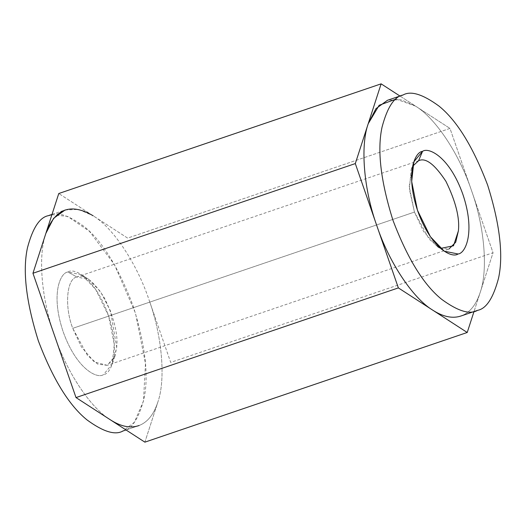 <?xml version="1.0" encoding="UTF-8"?>
<svg xmlns="http://www.w3.org/2000/svg" width="526" height="526" viewBox="0 0 526 526"><rect width="100%" height="100%" fill="white"/><g stroke="black" fill="none" stroke-linecap="round" stroke-linejoin="round"><path stroke-width="0.39" stroke-dasharray="2.63 1.97" d="M399.97 96.041L449.993 128.423L127.64 238.1L58.774 193.515L127.64 238.1L449.993 128.423L493.046 252.743L170.694 362.421L149.167 300.261C137.082 263.848 113.202 227.797 93.207 215.805C113.202 227.797 137.082 263.848 149.167 300.261L170.694 362.421L493.046 252.743L473.998 311.57L493.046 252.743L449.993 128.423L399.97 96.041M144.874 442.156L157.78 402.291C165.861 379.877 162.186 336.324 149.167 300.261C162.186 336.324 165.861 379.877 157.78 402.291L144.874 442.156M51.923 214.667L67.716 216.449L89.413 231.289L114.405 264.519L135.524 313.259L145.472 363.466L143.486 401.049L134.36 422.273L122.992 430.985C131.717 429.367 138.7 418.676 143.94 398.905C148.957 375.945 145.327 344.892 133.052 305.744C118.508 267.438 102.248 241.072 84.285 226.64C68.11 214.825 56.157 211.163 48.425 215.653M76.875 277.005C66.592 278.596 64.323 306.822 72.752 328.329L414.442 212.077L72.752 328.329L81.339 346.825L94.332 362.006L107.251 365.32L114.911 356.266L116.68 347.232L110.539 311.122L100.413 291.496L88.756 279.398L76.875 277.005C83.805 273.553 92.924 280.417 104.233 297.584C114.043 317.678 118.192 334.227 116.68 347.232L114.017 358.476L107.192 365.333L97.764 364.143L87.428 355.385L72.752 328.329C64.323 306.822 66.592 278.596 76.875 277.005L67.939 272.021C60.628 272.409 50.305 293.613 63.146 331.696C76.605 369.554 97.586 379.134 103.471 374.624C110.782 374.236 121.105 353.031 108.264 314.942C94.811 277.09 73.824 267.504 67.939 272.021L81.76 274.809L95.627 289.32L108.553 315.784L114.313 344.491L112.163 364.176L103.471 374.624C97.586 379.134 76.605 369.554 63.146 331.696C50.305 293.613 60.628 272.409 67.939 272.021L76.875 277.005L418.808 160.667M440.578 248.41L437.244 246.602L423.522 231.368L414.442 212.077L409.438 189.445L411.089 169.734L412.627 166.262L409.235 186.539L414.442 212.077L429.117 239.133L439.453 247.891L448.888 249.081L107.192 365.333M54.48 335.417C66.565 371.829 90.452 407.874 110.44 419.866C90.452 407.874 66.565 371.829 54.48 335.417C41.462 299.347 37.787 255.794 45.867 233.386C37.787 255.794 41.462 299.347 54.48 335.417M122.407 431.195L139.107 425.501C147.517 422.273 153.743 414.534 157.78 402.291C153.743 414.534 147.517 422.273 139.107 425.501L126.03 429.959M52.002 214.43L65.125 209.966L78.657 209.414L93.207 215.805M139.107 425.501L122.992 430.985M396.058 99.092L415.56 106.134C435.548 118.126 459.435 154.171 471.52 190.583C484.538 226.653 488.213 270.206 480.133 292.614C476.096 304.856 469.869 312.595 461.46 315.83L476.405 310.741L461.46 315.83C469.869 312.595 476.096 304.856 480.133 292.614C488.213 270.206 484.538 226.653 471.52 190.583C459.435 154.171 435.548 118.126 415.56 106.134L401.009 99.736L387.478 100.288M460.875 316.034L461.46 315.83M114.911 356.266L112.163 364.176M88.756 279.398L81.76 274.809M437.244 246.602L444.24 251.191M411.089 169.734L413.837 161.824"/><path stroke-width="0.79" d="M477.575 310.347C469.843 314.837 457.89 311.175 441.715 299.36C423.752 284.928 407.492 258.562 392.948 220.256C380.673 181.108 377.043 150.055 382.06 127.095C387.3 107.324 394.283 96.633 403.008 95.015C410.74 90.525 422.694 94.187 438.875 106.002C456.838 120.434 473.091 146.8 487.635 185.099C499.91 224.247 503.54 255.301 498.523 278.267C493.283 298.032 486.3 308.729 477.575 310.347L476.405 310.741L477.575 310.347C486.3 308.729 493.283 298.032 498.523 278.267C503.54 255.301 499.91 224.247 487.635 185.099C473.091 146.8 456.838 120.434 438.875 106.002C422.694 94.187 410.74 90.525 403.008 95.015C394.283 96.633 387.3 107.324 382.06 127.095C377.043 150.055 380.673 181.108 392.948 220.256C407.492 258.562 423.752 284.928 441.715 299.36C457.89 311.175 469.843 314.837 477.575 310.347L460.875 316.034M422.529 151.376C428.414 146.866 449.395 156.446 462.854 194.304C475.695 232.387 465.372 253.591 458.061 253.979C452.176 258.496 431.188 248.91 417.736 211.058C404.895 172.969 415.218 151.764 422.529 151.376L413.837 161.824L411.687 181.509L417.447 210.216L430.373 236.68L444.24 251.191L458.061 253.979C465.372 253.591 475.695 232.387 462.854 194.304C449.395 156.446 428.414 146.866 422.529 151.376L418.565 160.746L412.627 166.262L418.565 160.746C425.495 157.3 434.614 164.158 445.923 181.332C455.733 201.425 459.882 217.974 458.37 230.98C459.882 217.974 455.733 201.425 445.923 181.332C434.614 164.158 425.495 157.3 418.565 160.746L422.529 151.376M76.007 397.577L398.36 287.9L355.306 163.579L32.954 273.257L76.007 397.577L144.874 442.156L467.226 332.485L144.874 442.156L76.007 397.577L32.954 273.257L355.306 163.579L368.22 123.709L381.126 83.844L58.774 193.515L32.954 273.257L58.774 193.515L381.126 83.844L399.97 96.041L381.126 83.844L355.306 163.579L398.36 287.9L76.007 397.577M403.008 95.015L387.478 100.288L375.965 108.652L368.22 123.709C360.139 146.123 363.814 189.676 376.833 225.739C388.918 262.152 412.798 298.203 432.793 310.195C443.425 316.987 452.978 318.868 461.46 315.83C452.978 318.868 443.425 316.987 432.793 310.195L467.226 332.485L473.998 311.57L467.226 332.485L398.36 287.9L432.793 310.195C412.798 298.203 388.918 262.152 376.833 225.739C363.814 189.676 360.139 146.123 368.22 123.709L379.161 105.253L396.058 99.092M52.002 214.43L48.425 215.653C39.7 217.271 32.717 227.968 27.477 247.733C22.46 270.699 26.09 301.753 38.365 340.901C52.909 379.2 69.162 405.566 87.125 419.998C103.306 431.813 115.26 435.475 122.992 430.985C115.26 435.475 103.306 431.813 87.125 419.998C69.162 405.566 52.909 379.2 38.365 340.901C26.09 301.753 22.46 270.699 27.477 247.733C32.717 227.968 39.7 217.271 48.425 215.653L51.923 214.667M448.888 249.081L455.713 242.223L458.37 230.98L453.497 245.793L440.578 248.41M93.207 215.805C70.832 202.628 55.052 208.487 45.867 233.386L53.613 218.323L65.125 209.966M110.44 419.866C121.072 426.665 130.626 428.545 139.107 425.501C130.626 428.545 121.072 426.665 110.44 419.866M122.407 431.195L126.03 429.959"/></g></svg>
